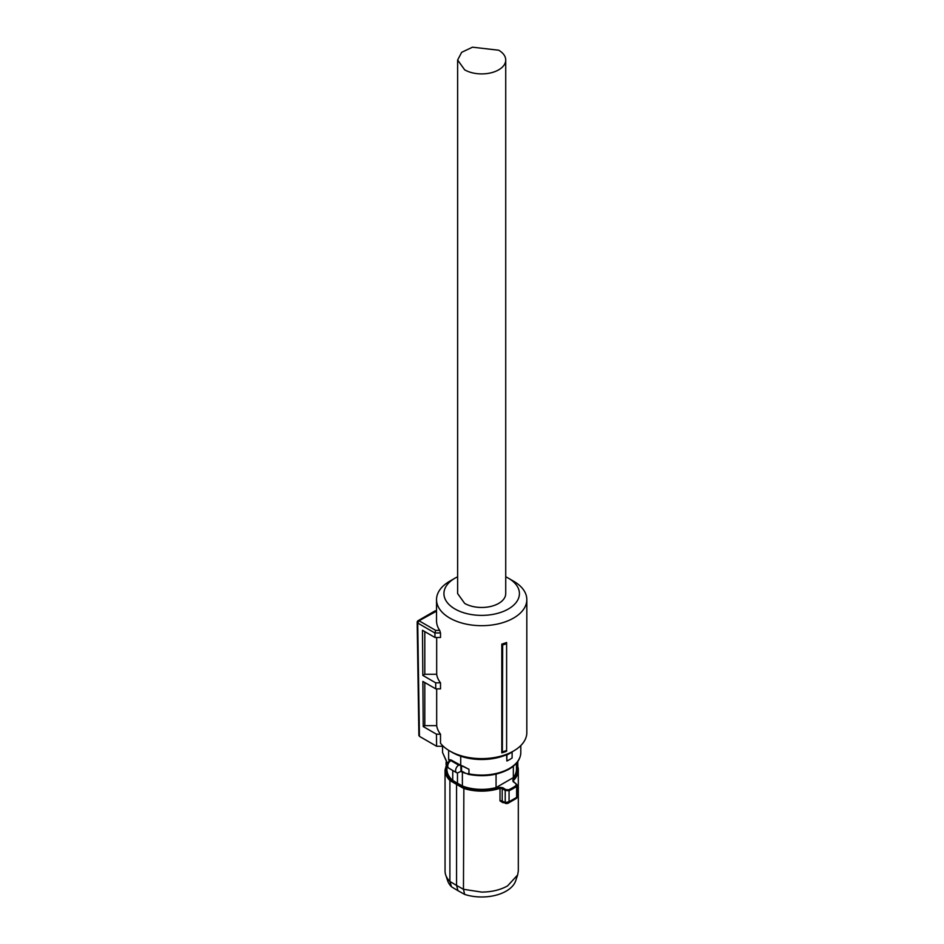 <?xml version="1.0" encoding="UTF-8"?>
<svg xmlns="http://www.w3.org/2000/svg" width="944" height="944" viewBox="0 0 944 944"><rect width="100%" height="100%" fill="white"/><g stroke="black" fill="none" stroke-linecap="round" stroke-linejoin="round"><path stroke-width="1.42" d="M506.609 642.498L506.609 643.666A46.834 27.034 180 0 1 502.656 644.953L501.807 644.103A45.147 26.066 180 0 0 506.609 642.498M506.609 750.468L506.609 751.259A45.147 26.066 0 0 1 501.807 752.864L502.361 751.861A46.256 26.703 -0 0 0 506.609 750.468L506.609 643.666M436.683 688.86L436.683 725.641A45.147 26.066 0 0 0 440.506 734.184L440.506 743.247A45.147 26.066 0 0 0 449.757 750.987A45.147 26.066 0 0 0 513.595 750.987A45.147 26.066 0 0 0 526.823 732.568L526.823 599.629A45.147 26.066 0 0 0 513.595 581.197L508.379 578.188M505.724 576.796A37.748 21.795 180 0 1 508.368 578.176L508.368 578.176A37.748 21.795 180 0 1 508.368 608.998A37.748 21.795 180 0 1 454.984 608.998A37.748 21.795 180 0 1 454.984 578.176L449.757 581.197A45.147 26.066 0 0 0 436.529 599.629A45.147 26.066 0 0 0 449.757 618.06A45.147 26.066 0 0 0 498.951 623.701A45.147 26.066 0 0 0 526.823 599.629M501.807 752.864L501.807 644.103M502.361 751.861L502.656 644.953M436.529 599.629L436.529 620.774A45.147 26.066 0 0 0 439.715 630.391L440.506 632.964L434.913 632.964L435.68 630.391L439.715 630.391M434.913 632.964L434.983 637.495L440.506 637.495L440.506 632.964M436.683 725.641L424.8 725.641L423.219 726.55L422.877 681.426L435.762 688.86L440.506 688.86L440.506 682.819A45.147 26.066 0 0 1 436.683 674.276L436.683 637.495M452.377 752.498L452.377 752.498A41.442 23.93 0 0 0 452.377 752.498L449.757 750.987L452.377 752.498A41.442 23.93 0 0 0 510.987 752.498L513.595 750.987M435.68 630.391L419.03 620.774A1.853 1.074 -120 0 0 418.109 620.68A1.853 1.853 0 0 0 417.177 622.285A1.853 1.074 -0.9 0 0 417.177 622.32A1.853 1.074 -0.9 0 0 417.72 623.052L419.03 620.774L436.529 611.157M434.983 637.495L422.487 630.285L422.829 675.408L435.668 682.819L440.506 682.819M436.683 674.276L424.8 674.276L422.829 675.408M424.8 631.619L424.8 674.276M435.762 688.86L435.668 682.819M424.8 725.641L424.8 682.536M440.506 734.184L436.447 734.184L423.219 726.55M434.913 632.987L417.72 623.052L419.431 736.344L436.624 746.267L436.447 734.184M436.624 746.267L443.279 746.267M454.984 578.176A37.748 21.795 180 0 1 457.628 576.796M419.431 736.344L419.431 734.833M461.533 765.584L461.533 771.071L458.713 772.404A4.437 2.561 -60 0 1 456.495 772.629A4.437 2.561 -60 0 1 455.822 769.065A4.437 2.561 -60 0 1 458.713 765.159L460.719 765.277L460.719 756.227M448.636 750.327L448.636 759.767L450.937 759.896A3.705 2.136 180 0 1 450.666 760.51L449.368 761.926A4.437 2.561 -60 0 0 447.727 766.056A4.437 2.561 -60 0 0 448.648 768.097L456.495 772.629M459.634 764.699L450.937 759.896M461.533 771.071L465.982 773.466L468.967 773.868A39.129 22.597 0 0 0 509.347 768.475A39.129 22.597 0 0 0 520.805 752.498C520.628 759.059 516.71 764.605 509.04 769.159C497.004 775.543 483.281 777.242 467.87 774.245L468.967 773.868L468.967 769.301L460.719 765.277M506.869 761.006L506.869 754.964A39.495 22.809 0 0 0 509.607 753.524A39.495 22.809 0 0 0 512.108 751.943L512.108 757.985A39.495 22.809 180 0 1 509.607 759.566A39.495 22.809 180 0 1 506.869 761.006L506.609 754.811A39.129 22.597 0 0 0 508.91 753.619M449.108 761.312L449.108 760.191A2.218 1.286 180 0 1 449.474 760.899L449.474 760.852A1.475 1.121 35.8 0 1 450.666 760.51L458.713 765.159M464.826 772.841A34.409 19.871 180 0 1 460.684 771.272M452.742 770.457L452.742 780.428L457.474 783.225L457.474 772.829M496.06 774.115L496.06 787.579A34.786 20.084 180 0 1 481.676 789.373A34.786 20.084 180 0 1 462.383 785.998L457.474 783.225M462.383 785.998L462.383 772.227L460.672 771.283M462.383 772.227L465.876 773.419M496.06 787.579L513.347 777.596A34.786 20.084 0 0 0 516.462 769.289L516.462 763.212L518.315 769.974A36.627 21.146 180 0 1 513.394 780.558L512.804 779.768L513.158 781.667L515.979 783.709L516.097 785.502A43.731 25.24 180 0 1 512.604 787.78A43.731 25.24 180 0 1 508.651 789.798L505.76 789.597L505.217 790.482L502.196 788.57L502.739 787.685L505.76 789.597M513.347 766.209L513.347 777.596M457.038 783.52L456.566 784.393L449.899 780.499A36.627 21.146 180 0 1 445.049 769.974L445.049 870.934A36.627 21.146 0 0 0 445.71 874.946A36.627 21.146 0 0 0 449.899 881.46L449.899 780.499L450.441 779.65L463.87 787.414A35.955 20.756 180 0 0 481.676 790.14A35.955 20.756 180 0 0 499.671 787.343L502.739 787.685M445.049 769.974L446.901 763.212L446.901 769.289A34.786 20.084 0 0 0 452.742 780.428M463.87 787.414L463.457 889.283L481.676 892.092C491.73 891.997 500.367 889.932 507.577 885.897L517.642 874.946L518.315 870.934L518.315 769.974A36.627 21.146 180 0 0 516.462 763.342M499.671 787.343L500.013 788.287L502.196 788.57L502.196 801.043A1.853 1.074 0 0 0 500.013 800.901L503.058 802.754L504.096 802.093M508.651 789.798L509.064 790.706L505.217 790.482L505.217 802.542L509.064 801.739L516.628 797.373L515.353 798.388L516.628 797.373L516.628 786.34A44.403 25.641 180 0 1 513.076 788.653A44.403 25.641 180 0 1 509.064 790.706L509.064 801.739L506.68 803.391L505.217 802.542L507.825 803.379L505.925 803.521M515.979 783.709L517.253 785.255L516.628 786.34L516.097 785.502M513.394 781.538L513.394 780.558L513.158 781.667M500.013 800.901L500.013 788.287A36.627 21.146 180 0 1 481.676 791.131A36.627 21.146 180 0 1 463.457 788.323L456.566 784.393L456.566 885.437L463.457 889.283L464.66 894.405A34.645 20.001 0 0 0 506.185 891.124A34.645 20.001 0 0 0 515.695 880.776L517.642 874.946M449.899 881.46L456.566 885.437L457.958 890.676L451.492 886.805L449.899 881.46M505.217 802.542L502.196 801.043L502.798 801.987L505.878 803.509M445.71 874.946L447.657 880.776A34.645 20.001 0 0 0 451.492 886.805M464.66 894.405L457.958 890.676M505.724 593.587A24.048 13.889 180 0 1 490.88 606.414A24.048 13.889 180 0 1 464.672 603.405L457.628 593.587L457.628 60.027L464.672 69.844A24.048 13.889 180 0 0 490.88 72.853A24.048 13.889 180 0 0 505.724 60.027L505.724 593.587M457.628 60.027L461.675 52.309L472.472 47.2L498.68 50.209A24.048 13.889 180 0 1 505.724 60.027M447.55 763.92L442.547 752.498L447.645 763.649M448.636 759.767A39.129 22.597 0 0 0 449.108 760.191A1.475 1.003 130.9 0 1 449.25 759.554M459.787 764.77A4.449 2.572 120 0 0 458.89 765.053M462.643 765.997L468.967 769.301M461.014 771.083L460.755 764.9M516.462 764.109A35.955 20.756 180 0 1 512.804 779.768M450.441 779.65A35.955 20.756 180 0 1 446.901 764.109M503.73 802.471L503.058 802.754M517.595 765.726L517.595 761.784M508.368 578.176L513.595 581.197M435.243 610.827L436.529 610.827M435.137 610.851L418.109 620.68M418.888 735.6L417.177 622.32A1.853 1.853 0 0 1 417.177 622.285M442.547 752.498L442.547 746.267M520.805 752.498L520.805 745.559M449.474 760.852L448.73 761.749C446.878 763.672 446.842 765.785 448.648 768.097M516.51 798.376L517.265 796.866L517.253 785.231L513.147 781.113M446.099 762.233L446.099 764.841M516.521 798.353L507.778 803.403M517.808 766.41L517.808 761.478"/></g></svg>
